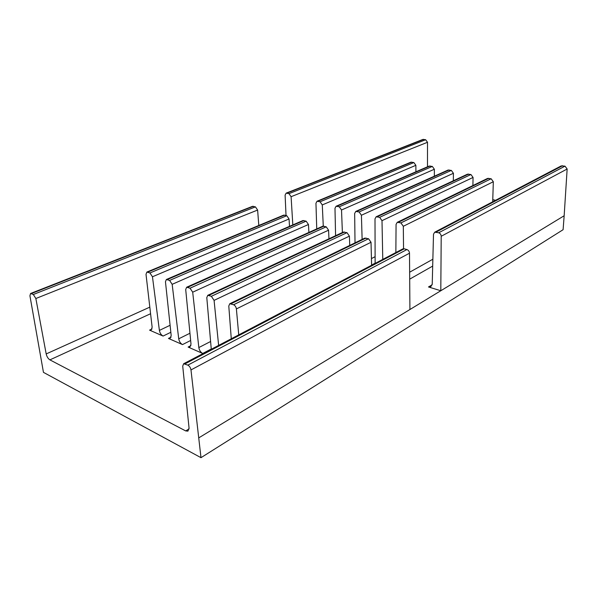 <?xml version="1.0" encoding="UTF-8"?>
<svg xmlns="http://www.w3.org/2000/svg" width="597" height="597" viewBox="0 0 597 597"><rect width="100%" height="100%" fill="white"/><g stroke="black" fill="none" stroke-linecap="round" stroke-linejoin="round"><path stroke-width="0.9" d="M198.861 437.81L440.802 290.746L428.489 286.963L430.728 286.821L432.228 284.09L433.504 234.248L434.713 232.188L438.698 232.778C440.228 233.352 441.064 234.517 441.205 236.278L440.802 290.746L564.158 215.756L563.098 229.703L200.988 457.675L190.98 369.931C190.57 367.692 189.525 366.095 187.854 365.125L183.645 363.737L182.719 366.125L189.055 428.034L187.936 431.138L185.674 430.915L189.085 428.892M150.578 313.731L49.902 359.872C48.096 358.693 46.857 356.715 46.185 353.931L35.857 298.515L33.328 294.5L30.566 293.485L29.925 295.784L43.454 372.364L200.988 457.675M561.158 165.936L565.001 166.145L567.15 169.003L564.158 215.756M403.542 248.718L403.318 226.285L400.908 222.905L491.144 178.764L493.323 181.727L492.704 201.808M491.144 178.764L487.48 178.458M400.908 222.905L397.251 222.323L396.072 224.375L395.856 252.546M292.821 224.92L291.09 196.697L288.97 193.644L286.15 193.13L285.105 195.122L286.03 215.495M422.825 139.459L425.654 139.72L427.512 142.28L427.489 166.794M382.774 259.404L381.998 220.666L379.647 217.345L470.929 174.525L473.063 177.436L472.891 185.555M470.929 174.525L467.429 174.212M379.647 217.345L376.162 216.778L375.006 218.823L375.125 263.411M362.125 239.397L361.416 215.241L359.118 211.98L451.332 170.406L453.421 173.279L453.324 180.787M451.332 170.406L447.981 170.093M359.118 211.98L355.79 211.42L354.655 213.457L355.021 242.852M342.387 232.531L341.521 209.995L339.268 206.793L432.318 166.421L434.362 169.242L434.34 176.205M432.318 166.421L429.109 166.1M339.268 206.793L336.096 206.241L334.984 208.271L335.581 235.703M323.275 226.091L322.283 204.92L320.082 201.779L413.863 162.548L415.87 165.324L415.9 171.802M413.863 162.548L410.781 162.22M320.082 201.779L317.044 201.241L315.955 203.256L316.746 228.92M49.902 359.872L185.674 430.915M492.771 199.659L495.585 200.293M146.877 272.068L149.951 272.948L152.459 276.769L159.392 330.402C159.906 333.089 161.138 334.969 163.071 336.059L149.571 330.134L151.041 330.238L152.145 327.253L146.011 274.299L146.877 272.068L283.724 215.107L286.784 215.704L289.045 218.98L289.508 226.353M166.362 279.5L169.6 280.418L172.167 284.321L178.727 338.812C179.234 341.536 180.495 343.469 182.503 344.588L168.466 338.432L170.048 338.536L171.19 335.536L165.459 281.754L166.362 279.5L302.948 220.547L306.149 221.159L308.47 224.502L308.895 232.442M186.645 287.239L190.047 288.194L192.697 292.187L198.838 347.558C199.331 350.335 200.622 352.305 202.711 353.469L188.115 347.058L189.824 347.163L191.003 344.148L185.704 289.508L186.645 287.239L322.85 226.181L326.208 226.815L328.574 230.211L328.962 238.793M187.854 365.125L406.908 249.553C408.467 250.165 409.333 251.389 409.505 253.21L409.915 309.515M406.908 249.553L404.259 248.807L402.669 248.979M238.74 334.872L236.39 308.925C236.061 306.91 235.128 305.515 233.599 304.746L229.793 303.724L228.785 306.015L231.278 338.783M233.599 304.746L368.536 238.74L371.021 242.278L371.603 265.255M368.536 238.74L364.655 238.173M252.471 206.353L255.441 206.875L257.62 210.054L258.807 225.479M218.636 345.409L214.077 300.381L211.368 296.291L207.771 295.314L206.793 297.59L211.278 349.26M211.368 296.291L346.991 232.666L349.417 236.136L349.738 245.419M346.991 232.666L343.297 232.106M441.205 236.278L567.15 169.003M438.698 232.778L565.001 166.145M436.086 232.099L562.613 165.697M403.318 226.285L493.323 181.727M409.639 272.21L432.87 259.225M398.453 222.263L488.809 178.279M286.941 193.115L423.721 139.355M291.09 196.697L427.512 142.28M288.97 193.644L425.654 139.72M381.998 220.666L473.063 177.436M377.274 216.726L468.667 174.048M361.416 215.241L453.421 173.279M371.431 258.576L375.103 256.688M356.819 211.383L449.138 169.951M341.521 209.995L434.362 169.242M337.051 206.211L430.191 165.973M322.283 204.92L415.87 165.324M317.94 201.219L411.796 162.108M375.125 263.18L371.595 265.031M432.691 266.083L409.691 279.15M428.489 286.963L432.153 284.799M149.571 330.134L152.056 328.954M170.846 332.283L163.071 336.059M168.466 338.432L171.115 337.133M190.644 340.484L182.503 344.588M188.115 347.058L190.936 345.618M211.256 348.991L202.711 353.469M190.98 369.931L409.505 253.21M185.048 363.849L404.259 248.807M236.39 308.925L371.021 242.278M231.017 303.769L366.043 238.039M31.313 293.582L253.397 206.301M35.857 298.515L257.62 210.054M46.185 353.931L149.817 307.142M33.328 294.5L255.441 206.875M214.077 300.381L349.417 236.136M208.898 295.358L344.588 231.994M198.838 347.558L210.607 341.491M192.697 292.187L328.574 230.211M190.047 288.194L326.208 226.815M187.682 287.291L323.887 226.159M178.727 338.812L189.943 333.245M172.167 284.321L308.47 224.502M169.6 280.418L306.149 221.159M167.324 279.553L303.918 220.532M159.392 330.402L170.1 325.275M152.459 276.769L289.045 218.98M149.951 272.948L286.784 215.704M147.765 272.113L284.62 215.099M434.713 232.188L561.337 165.839M397.251 222.323L487.652 178.376M286.15 193.13L422.952 139.407M376.162 216.778L467.593 174.13M355.79 211.42L448.138 170.018M336.096 206.241L429.258 166.033M317.044 201.241L410.923 162.16M183.645 363.737L402.863 248.874M229.793 303.724L364.827 238.084M30.566 293.485L252.606 206.301M207.771 295.314L343.462 232.024"/></g></svg>
